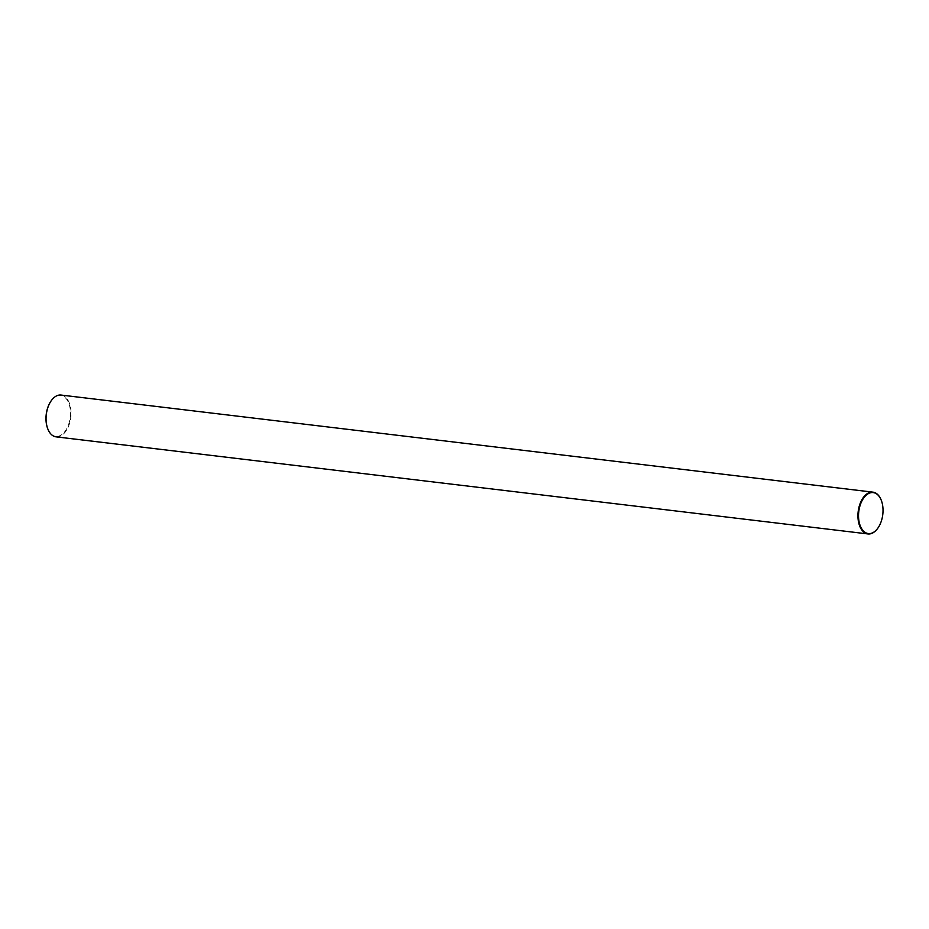<?xml version="1.0" encoding="UTF-8"?>
<svg xmlns="http://www.w3.org/2000/svg" width="929" height="929" viewBox="0 0 929 929"><rect width="100%" height="100%" fill="white"/><g stroke="black" fill="none" stroke-linecap="round" stroke-linejoin="round"><path stroke-width="0.7" stroke-dasharray="4.64 3.48" d="M51.327 400.608A20.624 12.089 -83.2 0 1 70 407.715A20.624 12.089 -83.2 0 1 63.277 433.355A20.624 12.089 -83.2 0 1 47.913 429.163M56.065 436.851A21.042 12.332 96.8 0 0 70.581 407.587A21.042 12.332 96.8 0 0 61.059 395.057M881.087 499.837A21.042 12.332 -83.2 0 1 882.457 504.668A21.042 12.332 -83.2 0 1 877.673 528.392"/><path stroke-width="1.39" d="M47.913 429.163A20.624 12.089 -83.2 0 1 47.843 429.012A20.624 12.089 -83.2 0 1 46.45 424.123A20.624 12.089 -83.2 0 1 51.223 400.747A20.624 12.089 -83.2 0 1 51.327 400.608M872.935 492.149L61.059 395.057A21.042 12.332 96.8 0 0 51.42 400.48A21.042 12.332 96.8 0 0 46.543 424.332A21.042 12.332 96.8 0 0 47.971 429.314A21.042 12.332 96.8 0 0 56.065 436.851L867.941 533.943A21.042 12.332 -83.2 0 1 858.419 521.413A21.042 12.332 -83.2 0 1 872.935 492.149A21.042 12.332 -83.2 0 1 881.029 499.686A21.042 12.332 -83.2 0 1 881.087 499.837M882.55 504.877A20.624 12.089 96.8 0 0 881.156 499.988A20.624 12.089 96.8 0 0 865.77 495.598A20.624 12.089 96.8 0 0 859 521.285A20.624 12.089 96.8 0 0 877.777 528.253A20.624 12.089 96.8 0 0 882.55 504.877M877.673 528.392A21.042 12.332 -83.2 0 1 877.58 528.52A21.042 12.332 -83.2 0 1 867.941 533.943"/></g></svg>
